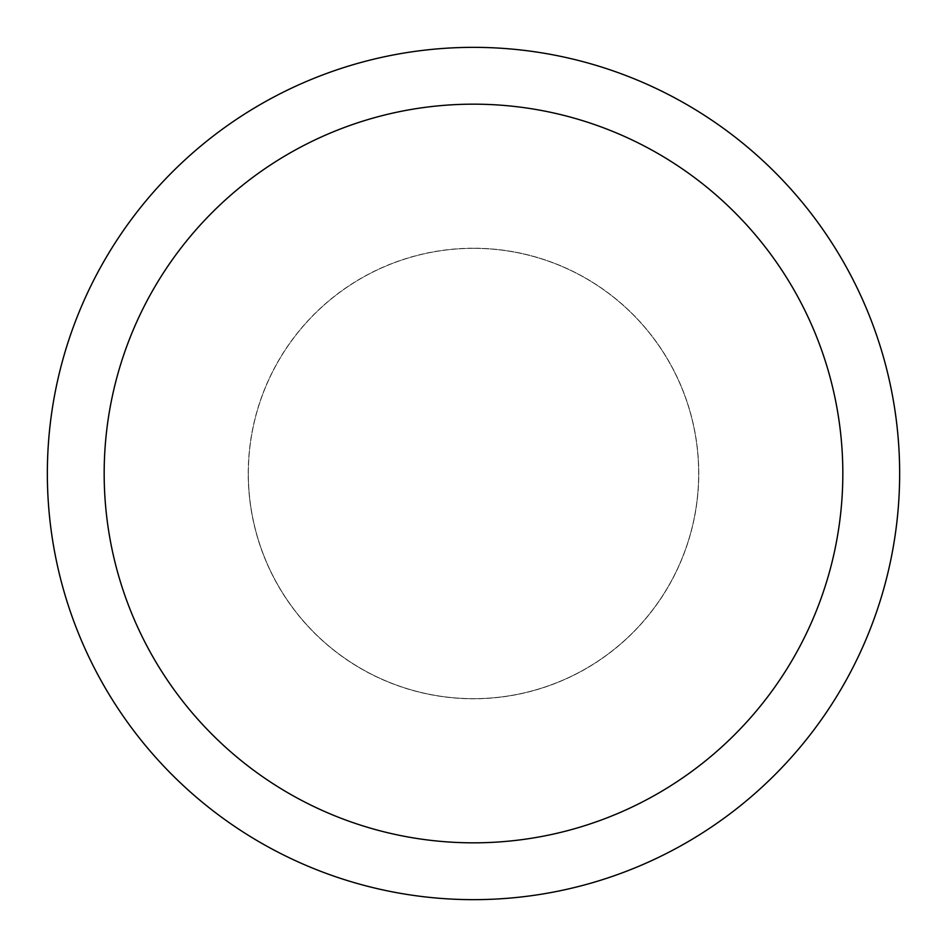 <?xml version="1.0" encoding="UTF-8"?>
<svg xmlns="http://www.w3.org/2000/svg" width="947" height="947" viewBox="0 0 947 947"><rect width="100%" height="100%" fill="white"/><g stroke="black" fill="none" stroke-linecap="round" stroke-linejoin="round"><path stroke-width="0.71" stroke-dasharray="4.74 3.55" d="M473.5 248.351A225.149 225.149 0 0 1 698.649 473.5A225.149 225.149 0 0 1 473.5 698.649A225.149 225.149 0 0 1 248.351 473.5A225.149 225.149 0 0 1 473.5 248.351A225.149 225.149 0 0 1 698.649 473.5A225.149 225.149 0 0 1 473.5 698.649A225.149 225.149 0 0 1 248.351 473.5A225.149 225.149 0 0 1 473.5 248.351M473.5 248.28A225.22 225.22 0 0 1 698.72 473.5A225.22 225.22 0 0 1 473.5 698.72A225.22 225.22 0 0 1 248.28 473.5A225.22 225.22 0 0 1 473.5 248.28M473.5 47.35A426.15 426.15 0 0 1 899.65 473.5A426.15 426.15 0 0 1 473.5 899.65A426.15 426.15 0 0 1 47.35 473.5A426.15 426.15 0 0 1 473.5 47.35M248.351 473.5A225.149 225.149 0 0 1 473.5 248.351A225.149 225.149 0 0 1 698.649 473.5A225.149 225.149 0 0 1 473.5 698.649A225.149 225.149 0 0 1 248.351 473.5M248.209 473.5A225.291 225.291 0 0 1 473.5 248.209A225.291 225.291 0 0 1 698.791 473.5A225.291 225.291 0 0 1 473.5 698.791A225.291 225.291 0 0 1 248.209 473.5"/><path stroke-width="1.42" d="M473.5 47.35A426.15 426.15 0 0 1 899.65 473.5A426.15 426.15 0 0 1 473.5 899.65A426.15 426.15 0 0 1 47.35 473.5A426.15 426.15 0 0 1 473.5 47.35M473.5 104.17A369.33 369.33 0 0 1 842.83 473.5A369.33 369.33 0 0 1 473.5 842.83A369.33 369.33 0 0 1 104.17 473.5A369.33 369.33 0 0 1 473.5 104.17"/></g></svg>
